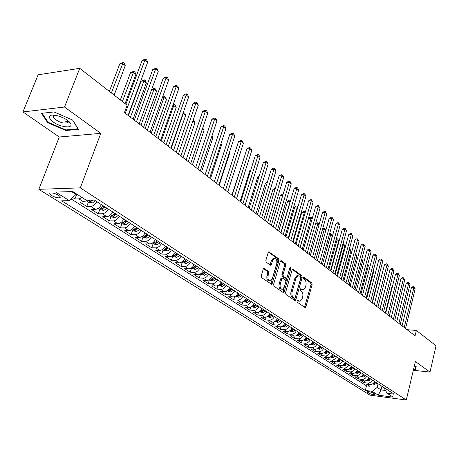 <?xml version="1.0" encoding="UTF-8"?>
<svg xmlns="http://www.w3.org/2000/svg" width="459" height="459" viewBox="0 0 459 459"><rect width="100%" height="100%" fill="white"/><g stroke="black" fill="none" stroke-linecap="round" stroke-linejoin="round"><path stroke-width="0.69" d="M296.927 300.915L297.191 302.142L304.885 307.444L305.292 307.524L305.946 306.698L312.126 284.632L311.764 282.905L304.208 277.385L303.462 277.879L303.72 279.106L304.713 279.824C306.033 281.074 306.428 282.933 305.895 285.412L305.373 287.254L303.359 289.818L300.651 288.786L300.209 289.348L300.467 290.576L301.465 291.281C302.802 292.515 303.198 294.38 302.659 296.87L302.137 298.729L300.048 301.351L297.386 300.341L296.927 300.915M64.076 120.855L68.397 121.842M69.016 121.922L69.51 121.974M51.551 195.488C54.621 197.192 57.289 197.967 59.561 197.806C60.795 197.427 60.45 196.59 58.517 195.287C55.459 193.578 52.785 192.797 50.49 192.946C49.233 193.331 49.589 194.174 51.551 195.488M264.39 268.555L263.833 268.469L263.196 269.284L261.24 275.83L261.659 277.684L271.567 284.241L272.227 283.415L278.974 260.494L278.573 258.664L268.779 251.848L268.176 252.634L265.841 260.448L266.254 262.307L270.804 265.245L271.424 264.447L272.571 260.586L274.201 258.474C276.375 258.469 277.225 260.178 276.743 263.598L272.29 278.705L270.546 280.902C268.4 280.851 267.574 279.141 268.067 275.767L268.825 273.225L268.412 271.384L264.39 268.555L263.718 268.526M100.796 133.345L64.518 107.033L79.746 68.328L38.126 74.794L22.95 111.944L59.274 137.006L38.82 189.326L80.308 187.863L100.796 133.345L59.274 137.006M413.324 370.258L429.98 372.1L415.395 361.52L406.284 400.013L80.308 187.863M429.98 372.1L436.05 345.782L416.353 330.44L407.093 329.694M79.746 68.328L127.132 105.231L124.412 112.593L415.068 335.816L416.353 330.44M285.55 292.613L285.94 294.403L294.747 300.461L295.177 300.547L295.837 299.721L302.183 277.397L301.81 275.635L293.169 269.324L292.676 269.238L292.067 270.03L285.55 292.613M283.094 292.44L274 286.181L273.593 284.362L280.317 261.469L280.925 260.683L285.303 263.581L285.693 265.382L283.019 274.568L283.41 276.37L286.439 278.263L287.07 277.46L289.83 267.941L290.254 267.39L290.874 268.704L284.224 291.7L283.564 292.526L283.094 292.44M72.694 197.548L74.955 198.988L76.647 194.49M82.138 197.559L78.959 198.89L83.71 201.926L79.711 202.006L86.757 206.481L88.403 202.029M96.797 201.639C95.088 204.576 93.074 206.171 90.75 206.418L95.386 209.373L91.393 209.424L98.26 213.791L99.873 209.384M108.255 209.057C106.568 211.96 104.572 213.527 102.254 213.751L106.775 216.637L102.782 216.659L109.483 220.917L111.055 216.55M119.426 216.287C117.768 219.161 115.783 220.699 113.471 220.911L117.877 223.722L113.895 223.722L120.43 227.871L121.968 223.55M130.322 223.344C128.686 226.184 126.718 227.698 124.412 227.893L128.715 230.636L124.739 230.607L131.119 234.664L132.622 230.378M140.953 230.229C139.347 233.04 137.39 234.532 135.089 234.704L139.295 237.389L135.325 237.332L141.55 241.291L143.019 237.051M151.338 236.953C149.749 239.73 147.809 241.199 145.52 241.359L149.617 243.976L145.658 243.895L151.74 247.762L153.18 243.563M161.47 243.517C159.91 246.265 157.988 247.711 155.699 247.854L159.703 250.407L155.75 250.31L161.694 254.085L163.1 249.925M171.373 249.925C169.836 252.645 167.925 254.068 165.642 254.2L169.555 256.696L165.613 256.575L171.419 260.264L172.796 256.139M181.047 256.185C179.526 258.876 177.633 260.282 175.355 260.396L179.182 262.841L175.252 262.697L180.926 266.3L182.269 262.215M190.496 262.307C188.999 264.969 187.117 266.352 184.851 266.455L188.592 268.842L184.667 268.681L190.221 272.204L191.535 268.154M199.734 268.291C198.259 270.925 196.395 272.285 194.134 272.376L197.789 274.712L193.882 274.528L199.309 277.976L200.594 273.966M208.77 274.138C207.313 276.748 205.46 278.091 203.211 278.171L206.785 280.449L202.884 280.248L208.197 283.622L209.447 279.674M217.606 279.858C216.166 282.44 214.33 283.765 212.087 283.834L215.581 286.066L211.697 285.848L216.895 289.147L218.065 285.406M226.247 285.458C224.83 288.011 223.005 289.313 220.773 289.377L224.193 291.557L220.32 291.322L225.403 294.552L226.505 291M234.704 290.931C233.304 293.462 231.491 294.747 229.27 294.793L232.615 296.933L228.754 296.68L233.734 299.842L234.767 296.468M242.977 296.29C241.6 298.792 239.799 300.066 237.584 300.1L240.86 302.194L237.016 301.93L241.887 305.023L242.863 301.804M251.084 301.534C249.719 304.019 247.935 305.269 245.726 305.298L248.933 307.346L245.1 307.065L249.874 310.095L250.792 307.019M259.014 306.675C257.671 309.131 255.898 310.364 253.695 310.382L256.839 312.39L253.018 312.097L257.694 315.063L258.566 312.126M266.782 311.701C265.457 314.134 263.695 315.356 261.504 315.367L264.585 317.33L260.781 317.026L265.359 319.934L266.186 317.117M274.396 316.63C273.082 319.039 271.338 320.244 269.152 320.244L272.17 322.172L268.377 321.851L272.864 324.702L273.65 322M281.849 321.461C280.552 323.847 278.82 325.035 276.651 325.029L279.606 326.911L275.825 326.584L280.225 329.378L280.971 326.779M289.159 326.188C287.879 328.552 286.158 329.728 283.995 329.711L286.892 331.559L283.128 331.22L287.437 333.963L288.149 331.461M296.319 330.83C295.057 333.171 293.347 334.33 291.19 334.307L294.03 336.12L290.283 335.77L294.512 338.455L295.189 336.045M303.342 335.374C302.091 337.698 300.393 338.84 298.252 338.811L301.035 340.584L297.3 340.228L301.448 342.862L302.097 340.532M310.227 339.832C308.993 342.133 307.306 343.263 305.172 343.229L307.903 344.967L304.185 344.6L308.253 347.182L308.867 344.933M316.98 344.204C315.758 346.482 314.082 347.601 311.959 347.555L314.639 349.265L310.938 348.886L314.926 351.422L315.517 349.247M323.601 348.496C322.396 350.751 320.732 351.858 318.621 351.806L321.248 353.482L317.559 353.091L321.472 355.582L322.04 353.476M330.101 352.701C328.908 354.939 327.256 356.029 325.15 355.972L327.732 357.618L324.06 357.222L327.898 359.661L328.443 357.624M336.481 356.832C335.299 359.047 333.659 360.126 331.564 360.063L334.095 361.681L330.44 361.273L334.209 363.671L334.731 361.692M342.735 360.883C341.571 363.08 339.941 364.148 337.858 364.079L340.343 365.668L336.699 365.255L340.4 367.602L340.905 365.685M348.88 364.859C347.727 367.045 346.109 368.095 344.032 368.02L346.47 369.581L342.85 369.156L346.482 371.469L346.97 369.598M354.916 368.766C353.774 370.929 352.168 371.974 350.097 371.893L352.495 373.419L348.886 372.995L352.455 375.261L352.919 373.442M360.837 372.605C359.707 374.745 358.112 375.778 356.052 375.691L358.404 377.195L354.813 376.759L358.318 378.985L358.772 377.218M366.655 376.369C365.536 378.497 363.953 379.513 361.904 379.427L364.216 380.901L360.636 380.459L364.079 382.645L367.648 383.093C369.69 383.185 371.262 382.175 372.369 380.069M364.515 380.924L364.079 382.645M374.619 393.897L373.396 393.128C370.924 391.963 368.806 391.481 367.057 391.682L368.629 393.099C371.101 394.264 373.213 394.74 374.957 394.539L374.619 393.897M38.82 189.326L369.965 395.153L406.284 400.013M71.558 191.581L76.045 194.455L69.326 200.646L61.678 200.824L365.341 390.431L372.14 391.32L377.155 387.413L378.061 383.753M69.326 200.646L55.723 192.086L72.757 191.541L86.349 200.262L94.393 200.084L394.201 394.201L387.161 393.283L393.208 397.161L378.262 395.176L372.14 391.32M71.151 198.971L366.5 385.83L369.742 386.243L366.357 384.091L369.92 384.539C371.956 384.636 373.523 383.632 374.624 381.532M361.904 379.427L358.318 378.985M356.052 375.691L352.455 375.261M350.097 371.893L346.482 371.469M344.032 368.02L340.4 367.602M337.858 364.079L334.209 363.671M331.564 360.063L327.898 359.661M325.15 355.972L321.472 355.582M318.621 351.806L314.926 351.422M311.959 347.555L308.253 347.182M305.172 343.229L301.448 342.862M298.252 338.811L294.512 338.455M291.19 334.307L287.437 333.963M283.995 329.711L280.225 329.378M276.651 325.029L272.864 324.702M269.152 320.244L265.359 319.934M261.504 315.367L257.694 315.063M253.695 310.382L249.874 310.095M245.726 305.298L241.887 305.023M237.584 300.1L233.734 299.842M229.27 294.793L225.403 294.552M220.773 289.377L216.895 289.147M212.087 283.834L208.197 283.622M203.211 278.171L199.309 277.976M194.134 272.376L190.221 272.204M184.851 266.455L180.926 266.3M175.355 260.396L171.419 260.264M165.642 254.2L161.694 254.085M155.699 247.854L151.74 247.762M145.52 241.359L141.55 241.291M135.089 234.704L131.119 234.664M124.412 227.893L120.43 227.871M113.471 220.911L109.483 220.917M102.254 213.751L98.26 213.791M90.75 206.418L86.757 206.481M78.959 198.89L74.955 198.988M76.045 194.455L76.292 193.807M377.155 387.413L381.039 389.898L385.526 390.477M381.934 386.26L381.039 389.898L378.262 395.176M384.384 387.849L384.269 388.314L387.161 393.283M64.518 107.033L22.95 111.944M370.161 384.562L369.742 386.243M366.5 385.83L365.341 390.431M364.216 380.901C366.259 380.987 367.837 379.977 368.95 377.855M358.404 377.195C360.458 377.281 362.053 376.254 363.178 374.119M352.495 373.419C354.56 373.5 356.161 372.467 357.297 370.31M346.47 369.581C348.547 369.656 350.16 368.606 351.307 366.431M340.343 365.668C342.425 365.737 344.049 364.675 345.208 362.484M334.095 361.681C336.189 361.744 337.818 360.671 338.994 358.462M327.732 357.618C329.832 357.681 331.478 356.591 332.666 354.365M321.248 353.482C323.36 353.533 325.018 352.437 326.217 350.188M314.639 349.265C316.762 349.31 318.426 348.203 319.642 345.931M307.903 344.967C310.032 345.007 311.713 343.883 312.946 341.594M301.035 340.584C303.175 340.618 304.868 339.482 306.113 337.17M294.03 336.12C296.181 336.143 297.885 334.99 299.148 332.655M286.892 331.559C289.05 331.582 290.765 330.411 292.039 328.059M279.606 326.911C281.774 326.923 283.501 325.741 284.792 323.365M272.17 322.172C274.35 322.172 276.089 320.973 277.397 318.575M264.585 317.33C266.771 317.324 268.526 316.108 269.846 313.686M256.839 312.39C259.037 312.372 260.804 311.145 262.141 308.7M248.933 307.346C251.136 307.318 252.92 306.073 254.275 303.606M240.86 302.194C243.075 302.16 244.865 300.897 246.242 298.402M232.615 296.933C234.836 296.887 236.643 295.607 238.037 293.089M224.193 291.557C226.425 291.505 228.243 290.203 229.649 287.661M215.581 286.066C217.824 285.997 219.654 284.683 221.083 282.113M206.785 280.449C209.034 280.374 210.882 279.038 212.328 276.444M197.789 274.712C200.044 274.625 201.908 273.266 203.371 270.644M188.592 268.842C190.852 268.744 192.728 267.368 194.214 264.717M179.182 262.841C181.454 262.726 183.342 261.332 184.851 258.652M169.555 256.696C171.832 256.57 173.737 255.152 175.269 252.45M159.703 250.407C161.987 250.27 163.909 248.835 165.458 246.099M149.617 243.976C151.912 243.821 153.845 242.363 155.417 239.598M139.295 237.389C141.59 237.217 143.541 235.737 145.136 232.937M128.715 230.636C131.022 230.452 132.984 228.943 134.607 226.121M117.877 223.722C120.189 223.522 122.169 221.99 123.815 219.132M106.775 216.637C109.087 216.418 111.084 214.864 112.753 211.972M95.386 209.373C97.71 209.132 99.718 207.554 101.416 204.628M83.71 201.926L87.33 200.239M413.559 369.271L415.63 369.501L416.187 366.598L414.362 365.875M41.448 113.35L47.702 122.679L65.912 130.511L78.42 129.335L72.729 120.074L53.961 111.916L41.448 113.35M66.148 129.908L65.912 130.511M47.971 121.996L47.702 122.679M297.042 300.639L299.056 301.288M302.338 289.761L300.306 289.095M304.558 307.214L311.041 284.58L310.68 282.853L303.548 277.655M294.431 300.249L301.093 277.345L300.72 275.589L292.343 269.479M294.437 298.149L295.2 297.633L300.788 278.011L300.525 276.777L299.469 276.014L297.966 275.739L295.998 278.28L292.136 291.752C291.585 294.282 291.993 296.17 293.364 297.409L294.437 298.149L293.341 298.08L294.512 298.195M296.87 275.693L297.966 275.739L296.87 275.693L294.902 278.229L295.998 278.28M293.341 298.08L292.268 297.34C290.897 296.107 290.49 294.219 291.04 291.689L294.902 278.229M280.604 260.919L284.201 263.541L285.303 263.581M286.072 278.246L284.85 278.125L282.308 276.324L281.912 274.522L284.591 265.348L284.201 263.541M282.801 292.24L289.813 267.993M280.219 284.161C279.738 287.426 280.518 289.107 282.555 289.204L284.305 287.007L285.831 281.734L285.441 279.938L282.4 278.056L281.763 278.865L280.219 284.161L279.118 284.104C278.636 287.368 279.416 289.05 281.453 289.141L281.585 289.147M281.677 278.022L280.661 278.814L281.763 278.865M279.118 284.104L280.661 278.814M269.467 280.851L269.433 280.851C267.293 280.799 266.467 279.083 266.96 275.716L267.712 273.18L267.299 271.338L263.523 268.681M274.218 258.469L273.094 258.446L271.464 260.551L272.571 260.586M270.012 264.986L271.464 260.551M270.787 283.966L277.867 260.454L277.466 258.635L268.475 252.071M372.484 383.954L374.441 384.424L377.091 383.127M392.382 286.697L391.986 286.68L385.371 313.009M373.138 383.494L374.148 383.695L376.03 382.439M375.359 382.003L373.374 383.288M391.986 286.68L392.468 286.353M404.224 327.485L413.892 287.747L415.177 288.837L405.544 328.506M402.084 325.85L411.425 287.627L413.892 287.747L413.869 286.68L415.177 288.837M411.425 287.627L412.882 286.634L413.869 286.68M415.877 366.471L415.361 369.162L413.628 368.973M415.98 366.517L415.361 369.162M63.617 126.454C69.372 127.482 71.782 126.569 70.847 123.729C68.896 120.683 64.817 118.141 58.609 116.104L56.646 115.605C42.957 112.495 50.622 123.919 63.617 126.454M54.971 115.307L54.632 115.375C50.484 116.19 56.847 121.755 63.239 122.989L67.777 122.897L68.397 121.887L67.829 120.545M69.464 121.928L68.97 121.876M42.159 113.264L54.013 111.939M72.568 120.006L77.967 128.79L65.849 129.937L48.195 122.341L42.148 113.293M366.775 380.316L368.806 380.798L371.469 379.49M386.794 282.348L379.96 308.855M367.458 379.834L368.497 380.058L370.39 378.79M369.707 378.348L367.659 379.656M360.963 376.609L363.069 377.114L365.748 375.783M361.703 376.024L362.742 376.357L364.653 375.072M363.953 374.619L361.841 375.961M376.455 306.164L386.971 264.946L388.371 266.134L377.906 307.278L385.067 279.147M355.042 372.84L357.228 373.356L359.925 372.014M355.805 372.295L356.884 372.588L358.806 371.285M358.1 370.826L355.903 372.209M372.341 303.003L379.622 274.666L379.352 274.448M379.415 274.218L379.622 274.666M349.012 368.996L351.278 369.535L353.992 368.17M352.133 366.965L349.861 368.405L350.917 368.749L352.856 367.435M366.678 298.654L374.074 270.11L373.54 269.668M373.66 269.203L374.074 270.11M398.865 323.371L408.694 283.346L410.002 284.454L400.214 324.41M396.725 321.73L406.215 283.232L408.694 283.346L408.676 282.279L410.002 284.454M406.215 283.232L407.684 282.233L408.676 282.279M393.415 319.189L403.409 278.865L404.74 279.996L394.786 320.239M391.263 317.536L400.914 278.762L403.409 278.865L403.398 277.798L404.74 279.996M400.914 278.762L402.4 277.758L403.398 277.798M387.861 314.926L398.022 274.31L399.382 275.457L389.261 315.999M385.709 313.267L395.52 274.212L398.022 274.31L398.028 273.237L399.382 275.457M395.52 274.212L397.024 273.197L398.028 273.237M382.209 310.582L392.548 269.668L393.925 270.833L383.632 311.678M380.052 308.924L390.03 269.576L392.548 269.668L392.56 268.595L393.925 270.833M390.03 269.576L391.55 268.561L392.56 268.595M342.873 365.083L345.22 365.639L347.956 364.262M346.063 363.035L343.774 364.486L344.847 364.836L346.797 363.511M360.912 294.225L368.434 265.474L367.619 264.803M367.802 264.091L368.434 265.474M374.292 304.501L384.441 264.866L386.971 264.946L386.989 263.873L388.371 266.134M384.441 264.866L385.979 263.839L386.989 263.873M336.619 361.101L339.052 361.675L341.806 360.281M339.872 359.03L337.577 360.493L338.662 360.854L340.624 359.512M355.036 289.715L362.69 260.752L361.583 259.846M361.824 258.933L362.69 260.752M370.597 301.661L381.291 260.138L382.72 261.349L372.071 302.797M368.428 299.997L378.75 260.064L381.291 260.138L381.32 259.06L382.72 261.349M378.75 260.064L380.304 259.031L381.32 259.06M330.245 357.045L332.769 357.636L335.54 356.218M333.573 354.95L331.266 356.431L332.356 356.798L334.336 355.444M349.058 285.125L356.844 255.95L355.438 254.797M355.685 253.879L356.844 255.95M364.63 297.076L375.508 255.238L376.965 256.472L366.127 298.235M362.455 295.412L372.955 255.175L375.508 255.238L375.548 254.166L376.965 256.472M372.955 255.175L374.533 254.137L375.548 254.166M323.75 352.908L326.366 353.522L329.155 352.087M327.152 350.791L324.829 352.288L325.936 352.667L327.927 351.296M342.971 280.449L350.888 251.056L349.385 249.822L341.433 279.267M349.408 248.761L350.074 249.26L350.888 251.056M349.471 248.761L349.127 249.816M358.548 292.406L369.621 250.253L371.101 251.509L360.074 293.582M356.368 290.736L367.057 250.195L369.621 250.253L369.673 249.174L371.101 251.509M367.057 250.195L368.646 249.151L369.673 249.174M317.135 348.691L319.843 349.328L322.648 347.876M320.606 346.551L318.276 348.065L319.389 348.456L321.398 347.067M336.768 275.687L344.824 246.076L343.292 244.819L335.202 274.482M342.965 243.752L344.003 244.263L344.824 246.076M343.395 243.758L343.292 244.819L342.672 244.808M310.416 344.376L313.193 345.053L316.016 343.579M313.933 342.23L311.592 343.762L312.722 344.164L314.742 342.753M330.451 270.833L338.65 241.004L337.09 239.718L328.856 269.605M336.384 238.651L337.824 239.173L338.65 241.004M337.199 238.663L337.09 239.718L336.097 239.707M303.56 339.981L306.411 340.698L309.257 339.201M307.134 337.83L304.782 339.379L305.923 339.786L307.955 338.363M324.02 265.893L332.362 235.834L330.767 234.526L322.39 264.642M329.631 233.625L330.893 233.465L332.362 235.834M330.893 233.465L330.767 234.526L329.384 234.515M296.571 335.5L299.503 336.258L302.361 334.737M300.197 333.337L297.834 334.904L298.987 335.322L301.035 333.882M325.81 230.452L324.329 229.236L315.798 259.576M322.694 228.657L324.467 228.175L325.844 230.326M324.467 228.175L324.329 229.236L322.534 229.225M289.445 330.933L292.452 331.725L295.332 330.187M293.123 328.759L290.748 330.342L291.918 330.773L293.978 329.315M318.999 224.858L317.766 223.843L309.079 254.418M315.608 223.602L316.905 222.781L317.921 222.781L319.103 224.497M317.921 222.781L317.766 223.843L315.54 223.843M282.17 326.269L285.263 327.101L288.16 325.546M312.057 219.155L311.082 218.346L308.528 218.358L300.123 247.539M285.911 324.088L283.524 325.689L284.706 326.131L286.783 324.651M308.528 218.358L310.227 217.291L311.242 217.291L311.082 218.346L302.234 249.157M311.242 217.291L312.235 218.547M274.752 321.512L277.93 322.39L280.845 320.807M304.977 213.332L304.26 212.746L301.701 212.769L293.14 242.174M278.55 319.321L276.152 320.939L277.345 321.392L279.439 319.9M301.701 212.769L303.416 211.697L304.443 211.685L304.26 212.746L295.246 243.798M304.443 211.685L305.229 212.471M267.178 316.658L270.443 317.576L273.38 315.976M297.748 207.393L297.306 207.032L294.741 207.066L286.014 236.706M271.034 314.455L268.63 316.096L269.835 316.561L271.946 315.046M294.741 207.066L296.474 205.988L297.501 205.971L297.306 207.032L288.126 238.324M297.501 205.971L298.04 206.412M259.45 311.701L262.806 312.671L265.761 311.041M290.375 201.335L287.638 201.254L278.745 231.124M263.368 309.492L260.947 311.15L262.169 311.627L264.298 310.095M287.638 201.254L289.394 200.164L290.427 200.147L290.214 201.208L280.862 232.747M251.555 306.641L255.009 307.656L257.987 306.004M282.807 195.264L280.392 195.322L271.332 225.432M255.543 304.42L253.11 306.101L254.349 306.589L256.489 305.034M280.392 195.322L282.176 194.232L283.123 194.209M243.499 301.471L247.045 302.538L250.04 300.863M275.033 189.217L273.002 189.274L263.77 219.62M247.544 299.245L245.106 300.943L246.357 301.448L248.514 299.876M273.002 189.274L275.354 188.156M235.266 296.193L238.915 297.312L241.933 295.613M267.092 183.043L265.463 183.101L256.047 213.687M239.38 293.961L236.93 295.676L238.198 296.198L240.373 294.603M265.463 183.101L267.419 181.988M352.346 287.65L363.62 245.169L365.129 246.449L353.906 288.849M350.165 285.974L361.044 245.123L363.62 245.169L363.683 244.09L365.129 246.449M361.044 245.123L362.656 244.073L363.683 244.09M346.034 282.796L357.509 239.994L359.047 241.296L347.624 284.018M343.848 281.12L354.916 239.959L357.509 239.994L357.584 238.915L359.047 241.296M354.916 239.959L356.545 238.904L357.584 238.915M339.597 277.856L351.278 234.715L352.845 236.046L341.215 279.101M337.405 276.169L348.679 234.692L351.278 234.715L351.364 233.637L352.845 236.046M348.679 234.692L350.326 233.631L351.364 233.637M333.033 272.812L344.927 229.339L346.528 230.693L334.686 274.08M330.836 271.126L342.316 229.328L344.927 229.339L345.03 228.261L346.528 230.693M342.316 229.328L343.986 228.255L345.03 228.261M326.338 267.672L338.455 223.86L340.085 225.237L328.024 268.968M324.14 265.985L335.833 223.854L338.455 223.86L338.57 222.781L340.085 225.237M335.833 223.854L337.52 222.781L338.57 222.781M319.51 262.428L331.857 218.272L333.521 219.677L321.231 263.753M317.312 260.741L329.223 218.277L331.857 218.272L331.983 217.193L333.521 219.677M329.223 218.277L330.933 217.199L331.983 217.193M312.545 257.08L325.127 212.569L326.819 214.003L314.3 258.428M310.341 255.388L322.482 212.592L325.127 212.569L325.27 211.49L326.819 214.003M322.482 212.592L324.209 211.501L325.27 211.49M305.442 251.624L318.265 206.757L319.992 208.22L307.232 253.001M303.233 249.931L315.603 206.791L318.265 206.757L318.42 205.678L319.992 208.22M315.603 206.791L317.358 205.695L318.42 205.678M298.189 246.053L311.259 200.824L313.027 202.321L300.02 247.458M295.98 244.36L308.591 200.876L311.259 200.824L311.431 199.751L313.027 202.321M308.591 200.876L310.364 199.768L311.431 199.751M290.788 240.373L304.116 194.777L305.912 196.297L292.653 241.801M288.579 238.674L301.431 194.834L304.116 194.777L304.306 193.698L305.023 194.312L305.912 196.297M301.431 194.834L303.233 193.727L304.306 193.698M283.232 234.566L296.818 188.597L298.66 190.152L285.137 236.029M281.017 232.868L294.127 188.672L296.818 188.597L297.025 187.524L297.759 188.144L298.66 190.152M294.127 188.672L295.952 187.553L297.025 187.524M275.515 228.639L289.377 182.292L291.253 183.881L277.46 230.131M273.3 226.941L286.668 182.384L289.377 182.292L289.6 181.219L290.346 181.856L291.253 183.881M286.668 182.384L288.516 181.259L289.6 181.219M226.855 290.799L230.613 291.976L233.648 290.249M258.974 176.749L257.769 176.801L248.164 207.634M231.043 288.562L228.576 290.295L229.861 290.834L232.053 289.216M257.769 176.801L259.232 175.917M218.26 285.291L222.122 286.519L225.18 284.764M250.671 170.335L249.908 170.364L240.114 201.455M222.517 283.042L220.045 284.798L221.341 285.349L223.55 283.708M249.908 170.364L250.832 169.813M209.476 279.657L210.434 280.271L213.452 280.942L216.528 279.164M242.18 163.783L231.893 195.138M213.808 277.402L211.324 279.181L212.637 279.749L214.864 278.085M241.887 163.8L242.243 163.588M200.497 273.897L201.541 274.574L204.588 275.245L207.68 273.438M204.903 271.636L202.408 273.438L203.739 274.023L205.982 272.336M267.631 222.586L281.774 175.854L283.691 177.478L269.617 224.112M265.417 220.888L279.061 175.963L281.774 175.854L282.015 174.781L282.778 175.436L283.691 177.478M279.061 175.963L280.931 174.827L282.015 174.781M259.582 216.401L274.012 169.279L275.968 170.937L261.607 217.962M257.367 214.703L271.286 169.4L274.012 169.279L274.27 168.212L275.05 168.878L275.968 170.937M271.286 169.4L273.18 168.264L274.27 168.212M251.348 210.084L266.082 162.561L268.079 164.253L253.425 211.674M249.139 208.38L263.34 162.704L266.082 162.561L266.358 161.499L267.155 162.176L268.079 164.253M263.34 162.704L265.262 161.557L266.358 161.499M242.937 203.624L257.975 155.699L260.018 157.431L245.06 205.253M240.728 201.926L255.227 155.859L257.975 155.699L258.274 154.637L259.094 155.331L260.018 157.431M255.227 155.859L257.178 154.7L258.274 154.637M191.311 268.01L192.453 268.744L195.523 269.422L198.638 267.58M195.781 265.755L193.291 267.563L194.639 268.165L196.9 266.455M219.19 185.379L230.091 151.803L229.729 151.504M229.833 151.2L230.091 151.803M234.337 197.02L249.696 148.687L251.784 150.454L236.505 198.684M232.128 195.322L246.936 148.865L249.696 148.687L250.017 147.626L250.849 148.337L251.784 150.454M246.936 148.865L248.916 147.7L250.017 147.626M181.913 261.986L183.152 262.783L186.251 263.46L189.389 261.59M186.48 259.708L183.967 261.55L185.333 262.175L187.611 260.437M210.463 178.683L221.594 144.82L220.819 144.183M221.037 143.529L221.594 144.82M225.547 190.261L241.233 141.515L243.368 143.323L227.762 191.965M223.338 188.569L238.462 141.711L241.233 141.515L241.572 140.465L242.427 141.188L243.368 143.323M238.462 141.711L240.464 140.54L241.572 140.465M172.303 255.824L173.64 256.684L176.767 257.367L179.928 255.462M176.95 253.534L174.426 255.405L175.814 256.047L178.103 254.286M177.002 253.575L176.595 253.97M201.547 171.832L212.913 137.689L211.702 136.696M212.041 135.675L212.913 137.689M216.55 183.353L232.575 134.189L234.756 136.036L218.817 185.097M214.347 181.661L229.798 134.401L232.575 134.189L232.942 133.139L233.815 133.879L234.756 136.036M229.798 134.401L231.829 133.225L232.942 133.139M162.463 249.512L163.909 250.442L167.065 251.13L170.243 249.197M167.196 247.223L164.661 249.111L166.066 249.776L168.378 247.986M167.283 247.275L166.066 249.776M192.424 164.827L204.037 130.396L202.373 129.031M202.74 127.946L204.037 130.396M207.348 176.285L223.722 126.69L225.954 128.583L209.665 178.069M205.144 174.598L220.934 126.925L223.722 126.69L224.112 125.646L225.008 126.403L225.954 128.583M220.934 126.925L222.999 125.743L224.112 125.646M152.394 243.058L153.949 244.056L157.133 244.745L160.334 242.777M157.213 240.757L154.672 242.673L156.094 243.356L158.424 241.543M157.328 240.832L156.094 243.356M183.101 157.667L194.96 122.937L192.826 121.182M193.199 120.092L194.037 120.78L194.96 122.937M197.927 169.055L214.669 119.024L216.952 120.958L200.302 170.88M195.729 167.369L211.869 119.283L214.669 119.024L215.082 117.98L215.994 118.755L216.952 120.958M211.869 119.283L213.963 118.083L215.082 117.98M142.078 236.442L143.753 237.515L146.96 238.21L150.185 236.207M146.995 234.142L144.442 236.081L145.882 236.787L148.234 234.945M147.138 234.233L145.882 236.787M173.554 150.334L185.677 115.312L183.325 113.379L171.138 148.481M183.307 112.409L184.748 113.132L185.677 115.312M183.807 112.357L182.957 113.413M188.288 161.648L205.403 111.176L207.738 113.155L190.714 163.519M186.096 159.967L202.597 111.457L205.403 111.176L205.844 110.143L206.774 110.935L207.738 113.155M202.597 111.457L204.72 110.252L205.844 110.143M131.515 229.672L133.311 230.82L136.547 231.514L139.794 229.477M136.524 227.36L133.959 229.328L135.428 230.057L137.792 228.18M136.702 227.475L135.428 230.057M163.794 142.835L176.187 107.509L173.777 105.53L161.316 140.936M173.118 104.681L174.282 104.514L175.246 105.306L176.187 107.509M174.282 104.514L173.777 105.53L172.779 105.639M178.413 154.063L195.918 103.143L198.311 105.168L180.903 155.98M176.227 152.388L193.101 103.447L195.918 103.143L196.389 102.116L197.341 102.925L198.311 105.168M193.101 103.447L195.259 102.237L196.389 102.116M120.688 222.73L122.61 223.963L125.881 224.658L129.151 222.586M125.795 220.418L123.224 222.408L124.71 223.16L127.097 221.261M126.007 220.555L124.71 223.16M153.799 135.164L166.468 99.523L164.006 97.503L151.263 133.213M162.549 97.119L164.54 96.493L165.527 97.302L166.468 99.523M164.54 96.493L164.006 97.503L162.343 97.692M168.298 146.301L186.211 94.921L188.66 96.992L170.851 148.257M166.118 144.625L183.382 95.248L186.211 94.921L186.704 93.9L187.685 94.732L188.66 96.992M183.382 95.248L185.574 94.032L186.704 93.9M109.598 215.615L111.652 216.935L114.951 217.635L118.244 215.523M114.807 213.297L112.225 215.317L113.734 216.091L116.138 214.164M115.054 213.458L113.734 216.091M143.564 127.304L156.525 91.352L154 89.281L140.97 125.307M151.705 89.39L154.568 88.283L155.572 89.109L156.525 91.352M154.568 88.283L154 89.281L151.636 89.58M157.936 138.343L176.267 86.499L178.775 88.621L160.552 140.351M155.767 136.673L173.433 86.854L176.267 86.499L176.79 85.483L177.794 86.338L178.775 88.621M173.433 86.854L175.659 85.626L176.79 85.483M98.22 208.323L100.418 209.729L103.745 210.434L107.062 208.283M133.087 119.254L146.346 82.987L143.759 80.864L141.033 81.232L128.377 115.639M103.539 206.005L100.946 208.047L102.477 208.851L104.904 206.889M103.82 206.189L102.477 208.851M141.033 81.232L144.356 79.872L130.425 117.211M144.356 79.872L145.388 80.721L146.346 82.987M147.316 130.184L166.083 77.875L168.648 80.05L149.995 132.244M145.159 128.526L163.238 78.254L166.083 77.875L166.634 76.865L167.661 77.737L168.648 80.05M163.238 78.254L166.634 76.865M86.562 200.847L88.897 202.344L92.259 203.05L95.592 200.858M125.083 103.636L135.916 74.421L133.271 72.247L130.54 72.637L120.35 99.947M90.222 200.176L89.385 200.589L90.939 201.421L92.798 200.118M130.54 72.637L133.896 71.265L122.375 101.525M133.896 71.265L134.957 72.132L135.916 74.421M136.432 121.824L155.641 69.034L158.275 71.265L139.18 123.936M134.28 120.172L152.795 69.441L155.641 69.034L156.232 68.035L157.282 68.93L158.275 71.265M152.795 69.441L156.232 68.035M76.154 194.174L78.133 194.989M114.148 95.116L125.238 65.643L122.524 63.417L119.788 63.835L109.357 91.387M119.788 63.835L123.184 62.441L111.371 92.959M123.184 62.441L124.269 63.336L125.238 65.643M125.267 113.247L144.946 59.974L147.643 62.258L128.084 115.416M125.858 104.239L142.089 60.41L144.946 59.974L145.566 58.987L146.645 59.9L147.643 62.258M142.089 60.41L145.566 58.987M367.648 383.093L369.92 384.539M368.984 391.693L368.629 393.099M367.59 391.579L367.401 392.336M297.598 301.024L298.689 301.093M300.565 288.826L300.961 288.843M300.863 289.491L301.953 289.554M303.801 277.368L304.208 277.385M310.68 282.853L311.764 282.905M311.041 284.58L312.126 284.632M304.862 306.623L305.946 306.698M297.3 300.375L297.684 300.398M292.549 269.301L293.169 269.324M300.72 275.589L301.81 275.635M301.093 277.345L302.183 277.397M294.747 299.652L295.837 299.721M291.04 291.689L292.136 291.752M292.268 297.34L293.364 297.409M280.793 260.752L281.453 260.769M284.591 265.348L285.693 265.382M281.912 274.522L283.019 274.568M282.308 276.324L283.41 276.37M284.85 278.125L285.951 278.177M289.778 268.664L290.874 268.704M283.123 291.637L284.224 291.7M267.299 271.338L268.412 271.384M267.712 273.18L268.825 273.225M266.96 275.716L268.067 275.767M270.317 264.407L271.424 264.447M268.653 251.916L269.353 251.934M277.466 258.635L278.573 258.664M277.867 260.454L278.974 260.494M271.114 283.358L272.227 283.415M373.058 383.558L374.378 384.407M374.337 382.921L374.148 383.695M367.372 379.903L368.743 380.786M368.692 379.266L368.497 380.058M361.577 376.185L363.006 377.097M362.949 375.542L362.742 376.357M355.685 372.392L357.159 373.345M357.096 371.75L356.884 372.588M349.683 368.537L351.215 369.518M351.141 367.889L350.917 368.749M343.567 364.607L345.157 365.628M345.076 363.953L344.847 364.836M337.342 360.602L338.989 361.663M338.897 359.948L338.662 360.854M330.996 356.528L332.7 357.624M332.609 355.863L332.356 356.798M324.53 352.369L326.297 353.505M326.194 351.703L325.936 352.667M317.944 348.134L319.774 349.316M319.659 347.463L319.389 348.456M311.225 343.82L313.124 345.042M313.004 343.137L312.722 344.164M304.38 339.419L306.348 340.681M306.216 338.731L305.923 339.786M297.392 334.927L299.434 336.24M299.291 334.232L298.987 335.322M290.272 330.354L292.383 331.708M292.234 329.648L291.918 330.773M283.008 325.683L285.194 327.089M285.033 324.966L284.706 326.131M275.589 320.916L277.856 322.373M277.689 320.193L277.345 321.392M268.027 316.056L270.374 317.565M270.196 315.316L269.835 316.561M260.305 311.087L262.737 312.654M262.554 310.341L262.169 311.627M252.416 306.021L254.934 307.639M254.745 305.258L254.349 306.589M244.366 300.846L246.976 302.521M246.776 300.066L246.357 301.448M236.138 295.556L238.841 297.294M238.634 294.758L238.198 296.198M227.733 290.157L230.538 291.958M230.32 289.342L229.861 290.834M219.15 284.637L222.047 286.502M221.829 283.8L221.341 285.349M210.371 278.997L213.378 280.931M213.148 278.131L212.637 279.749M201.392 273.225L204.507 275.228M204.278 272.336L203.739 274.023M192.218 267.327L195.442 269.404M195.207 266.404L194.639 268.165M182.825 261.297L186.17 263.443M185.935 260.333L185.333 262.175M173.221 255.118L176.686 257.35M176.451 254.12L175.814 256.047M163.393 248.801L166.984 251.113M153.323 242.335L157.053 244.727M143.019 235.708L146.88 238.192M132.462 228.926L136.466 231.497M121.646 221.972L125.8 224.64M110.562 214.846L114.87 217.618M99.196 207.543L103.665 210.417M87.818 200.227L92.179 203.033M91.41 200.147L90.939 201.421M60.037 196.555L59.561 197.806M375.032 394.247L374.957 394.539M305 307.501L305.292 307.524M294.862 300.525L295.177 300.547M281.298 278.005L282.4 278.056M283.209 292.503L283.564 292.526M273.094 258.446L274.201 258.474M270.38 265.233L270.804 265.245M271.171 284.219L271.567 284.241M68.179 121.096L70.847 123.729M68.041 120.849L67.14 123.15"/></g></svg>
